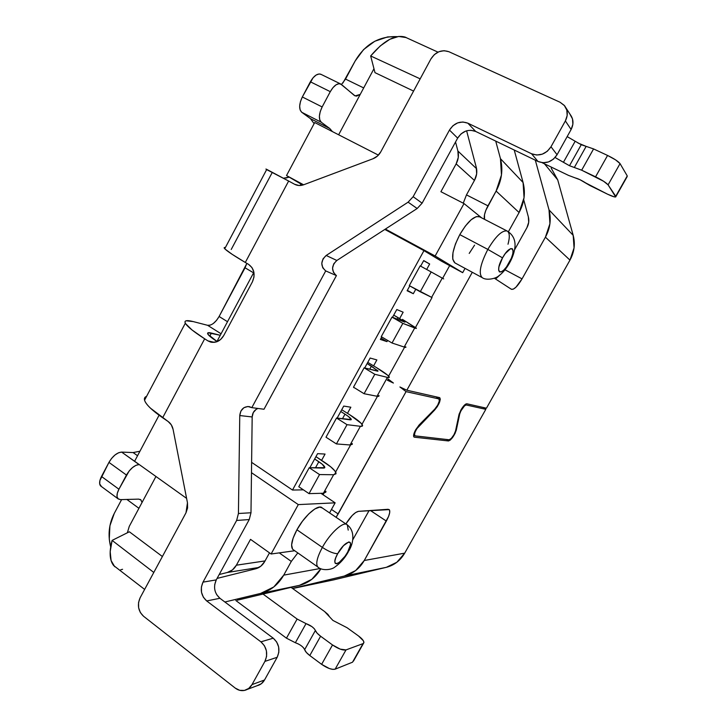 <?xml version="1.0" encoding="UTF-8"?>
<svg xmlns="http://www.w3.org/2000/svg" width="727" height="727" viewBox="0 0 727 727"><rect width="100%" height="100%" fill="white"/><g stroke="black" fill="none" stroke-linecap="round" stroke-linejoin="round"><path stroke-width="1.09" d="M293.79 550.085L292.572 549.185L291.609 544.932L293.126 538.107L296.934 529.774L322.361 547.404C328.858 551.629 333.975 553.72 337.701 553.656C345.452 539.443 355.712 538.189 347.679 552.093L350.523 544.641L350.26 542.506L348.842 541.924L343.535 545.632L337.701 553.656L335.738 557.818L334.856 561.208L335.183 563.298L336.656 563.788L339.036 562.616L344.998 556.291L347.679 552.093C340.254 565.879 329.595 567.905 337.701 553.656C333.975 553.72 328.858 551.629 322.361 547.404C317.172 557.155 315.6 563.634 317.644 566.86L318.58 567.551L317.644 566.86C315.6 563.643 317.172 557.155 322.361 547.404L296.934 529.774C291.845 539.443 290.427 545.95 292.672 549.294L317.644 566.86C321.87 571.131 331.666 569.877 334.838 567.069C340.272 563.298 344.752 558.245 348.288 551.902M454.957 262.929L452.748 259.221L452.985 252.614L455.447 243.963L459.791 234.621L487.835 249.406C480.229 264.374 478.366 273.779 482.237 277.65C478.357 273.788 480.229 264.374 487.835 249.406L459.791 234.621C452.348 249.461 450.731 258.894 454.948 262.92L482.246 277.65C486.19 280.731 495.65 278.686 498.504 276.069C502.511 273.179 506.156 268.89 509.436 263.192L509.173 262.747C501.194 277.541 494.006 272.861 502.53 257.867L487.835 249.406C495.632 236.32 502.048 230.168 507.073 230.977C509.663 232.449 509.981 236.866 508.009 244.227M292.499 490.043L423.959 250.642L441.398 261.138L423.959 250.642L384.819 229.441L423.959 250.642L292.499 490.043L303.404 489.844L292.499 490.043L251.615 462.354L292.499 490.043M440.907 191.71L456.147 163.875L474.431 180.432L456.147 163.875L458.264 157.505L457.901 151.034C458.964 155.378 458.373 159.658 456.147 163.875L440.907 191.71L464.017 203.569L440.907 191.71M388.981 379.694L388.627 380.339L388.981 379.694M265.055 560.917L236.375 565.197L250.524 539.352L271.098 554.001L298.297 504.602L251.478 472.677L298.297 504.602L271.098 554.001L294.726 550.739L271.098 554.001L250.524 539.352L236.375 565.197C234.203 569.014 231.186 571.449 227.324 572.485L259.021 567.433L227.324 572.485L232.486 569.895L236.375 565.197L265.055 560.917M380.366 339.436L386.946 341.617L387.609 340.418L386.946 341.617L381.066 338.164L386.946 341.617L380.366 339.436L381.73 336.955L380.366 339.436M399.977 317.953L403.149 312.192L396.797 309.538L392.525 317.317L396.797 309.538L403.149 312.192L399.977 317.953M353.867 387.655L354.412 387.764L353.867 387.655M373.596 365.872L376.868 359.929L370.143 358.038L364.69 367.962L370.143 358.038L376.868 359.929L373.596 365.872M347.479 413.336L350.841 407.22L343.744 406.075L337.128 418.107L343.744 406.075L350.841 407.22L347.479 413.336M321.598 460.355L325.06 454.066L317.59 453.657L309.838 467.752L317.59 453.657L325.06 454.066L321.598 460.355M407.12 290.764L413.318 293.708L415.762 289.273L413.318 293.708L407.347 290.355L413.318 293.708L407.12 290.764L409.783 285.929L407.12 290.764M426.667 269.463L429.666 264.001L423.714 260.575L420.642 266.155L423.714 260.575L429.666 264.001L426.667 269.463M338.637 134.777L373.969 68.72L338.637 134.777M127.343 532.791L129.261 526.384L155.941 476.485L129.261 526.384L127.343 532.791M314.709 122.536L286.52 175.552L300.969 184.04L300.187 185.503L300.969 184.04L286.52 175.552L303.595 184.794L286.52 175.552L314.709 122.536L378.403 155.124L314.709 122.536M253.896 272.252L216.964 341.463L253.896 272.252M159.077 415.235L134.613 461.254L186.594 498.368L134.613 461.254L159.077 415.235M219.2 574.521L227.324 572.485L219.2 574.521M476.567 168.709L457.901 151.034L455.538 141.983L457.901 151.034L476.567 168.709M320.925 493.306L335.138 502.839L298.297 504.602L335.138 502.839L320.925 493.306M385.392 229.069L435.155 255.995L462.681 272.67L441.398 261.138L462.681 272.67L465.062 268.372L462.681 272.67L435.155 255.995L464.017 203.569L435.155 255.995L385.392 229.069M302.832 185.049L300.969 184.04L302.832 185.049M481.656 217.873L464.017 203.569L481.656 217.873M509.527 263.029C512.835 257.085 514.671 251.351 515.052 245.808C515.216 239.247 512.553 234.303 507.073 230.977L479.302 216.655C473.995 215.692 467.497 221.68 459.791 234.621L465.307 226.106L471.114 219.772L476.285 216.619L479.647 216.828M474.577 245.135L469.206 253.423M329.558 512.898L335.138 502.839L329.558 512.898M296.934 529.774L302.423 521.259L308.711 513.944L314.782 508.982L319.689 507.092L322.288 507.982C318.726 503.457 304.722 515.27 296.934 529.774M507.073 230.977C502.048 230.168 495.641 236.311 487.835 249.406L502.53 257.867L498.922 266.845L498.622 270.135L499.431 271.907L501.212 271.907L503.693 270.162L506.483 266.945L511.381 258.176L512.762 253.914L513.108 250.597L512.353 248.734L510.608 248.634L505.283 253.569L502.53 257.867C510.827 242.664 517.569 248.216 509.173 262.747L509.436 263.192M322.288 507.982L347.324 524.912C344.071 520.559 330.285 532.764 322.361 547.404C330.285 532.773 344.062 520.568 347.324 524.912L348.215 530.11M423.641 260.711L429.666 264.001L423.641 260.711M431.629 297.352L420.242 291.781L431.175 271.943L442.261 278.105L431.629 297.352L442.261 278.105L443.688 278.914L431.175 271.943L420.242 291.781L409.292 285.647L420.151 265.891L431.175 271.943L420.151 265.891L409.292 285.647L431.629 297.352M402.458 319.38L416.126 327.995C416.716 328.586 416.244 328.586 414.708 327.986L404.176 347.043C405.757 347.561 406.275 347.488 405.721 346.815L404.176 347.043L392.026 343.008L402.84 323.37L414.708 327.986L404.176 347.043L392.026 343.008L381.248 336.674L391.998 317.108L402.84 323.37L392.026 343.008L381.248 336.674L391.998 317.108L402.84 323.37L416.371 328.34L402.458 319.38M404.875 321.916L393.725 315.127L398.096 317.635L397.251 319.18L398.096 317.635L405.012 322.097L391.998 317.108L404.766 322.116M376.05 367.344L367.771 362.364L376.05 367.344C383.474 371.842 387.845 374.996 389.163 376.786C389.645 377.577 389.063 377.776 387.418 377.386L376.995 396.251C378.676 396.569 379.303 396.297 378.867 395.424L378.994 395.988L376.995 396.251L364.082 393.716L374.796 374.278L387.418 377.386L376.995 396.251L364.082 393.716L353.486 387.191L364.127 367.826L374.796 374.278L364.082 393.716L353.486 387.191L364.127 367.826L374.796 374.278L387.418 377.386L389.327 377.286L387.782 375.323L376.05 367.344M377.931 370.815L367.126 363.536L371.415 366.126L369.707 369.243L371.415 366.126L378.013 371.088L364.127 367.826L377.704 371.215M349.887 414.853L341.735 409.728L349.887 414.853C357.184 419.497 361.383 422.914 362.464 425.104C362.828 426.095 362.146 426.495 360.401 426.295L350.078 444.979L352.268 443.57L352.304 444.288L350.078 444.979L336.419 443.924L347.024 424.677L360.401 426.295L350.078 444.979L336.419 443.924L325.996 437.209L336.537 418.025L347.024 424.677L336.419 443.924L325.996 437.209L336.537 418.025L347.024 424.677L360.401 426.295L362.537 425.768L361.246 423.387L349.887 414.853M351.241 419.243C350.705 418.152 348.624 416.462 344.998 414.154L340.763 411.482L344.998 414.154L342.435 418.807L344.998 414.154L348.46 416.516L351.268 419.597L336.537 418.025L350.16 419.833L351.241 419.243L350.905 419.842M325.923 491.243L325.869 492.124L323.415 493.242L309.03 493.633L298.779 486.726L309.22 467.734L324.787 467.652L322.215 464.19L314.664 458.982L318.826 461.718L315.427 467.897L318.826 461.718C322.388 464.099 324.378 465.925 324.805 467.207L323.56 468.097L309.22 467.734L319.535 474.567L309.03 493.633L298.779 486.726L309.22 467.734L319.535 474.567L333.638 474.74L323.415 493.242L309.03 493.633L319.535 474.567L333.638 474.74L336.01 473.777L334.947 470.987L330.712 466.816L315.945 456.647L323.969 461.918C331.148 466.689 335.165 470.378 336.019 472.968L333.638 474.74L323.415 493.242L325.914 491.252M436.073 396.824L439.153 399.068C439.799 400.05 439.308 402.076 437.681 405.139L439.362 400.922L438.854 398.905L406.057 391.626L338.164 513.953L331.476 509.445L338.164 513.953L336.101 517.324L406.057 391.626L438.854 398.905L436.073 396.824M414.408 437.2L413.908 436.954C413.163 435.773 413.763 433.365 415.68 429.748L419.297 424.786L434.791 409.101L437.681 405.139L434.791 409.101L419.297 424.786L415.68 429.748L413.654 434.9L413.672 436.545L414.408 437.2L448.514 440.962L414.408 437.2M455.547 430.902L453.975 434.71L455.547 430.902L458.973 414.69L460.945 409.892L465.725 404.085L466.834 403.776L486.445 408.201L569.968 260.112L486.445 408.201L466.834 403.776C465.298 403.867 463.335 405.911 460.945 409.892L458.973 414.69L455.547 430.902M575.184 141.265L567.16 136.603L575.166 141.256L563.425 162.303L555.092 157.514L569.495 165.729L563.425 162.303L575.166 141.256L581.246 144.709L569.495 165.729L581.664 170.191L603.592 181.259L608.09 184.849L615.733 196.29L615.669 196.962L614.088 196.808L607.59 194.209L589.824 185.467L579.973 179.696L568.496 175.38L542.106 162.675L568.496 175.38L575.348 177.961C578.056 178.624 581.527 180.296 585.762 182.968L607.59 194.209C611.843 196.226 614.542 197.144 615.678 196.962L608.09 184.849L620.049 163.62L627.247 175.907L627.137 176.67L615.733 196.29L627.247 175.907L620.049 163.62C618.268 161.376 614.106 158.65 607.572 155.451L615.615 159.895L620.049 163.62L608.09 184.849C606.236 182.731 602.065 180.051 595.558 176.825L581.664 170.191L593.577 148.926L607.572 155.451L595.558 176.825L607.572 155.451L593.577 148.926L586.144 146.381L593.577 148.926L581.664 170.191L569.495 165.729L581.246 144.709L586.144 146.381L574.33 167.501L586.144 146.381L578.029 143.046M298.352 643.949L295.362 642.732C300.133 644.476 303.232 646.776 304.658 649.647L315.391 630.454C315.981 632.145 317.717 634.071 320.607 636.225L309.793 655.536L306.349 652.428L304.658 649.647C305.213 651.392 306.921 653.355 309.793 655.536L320.607 636.225L332.521 644.958L321.625 664.342L309.793 655.536L321.625 664.342L332.521 644.958C338.273 648.857 342.762 650.511 346.007 649.911L335.147 669.176L332.73 669.367L329.304 668.522L321.625 664.342C327.35 668.267 331.848 669.885 335.147 669.176L346.007 649.911L363.018 643.631L352.531 662.197L335.147 669.176L352.531 662.197L363.918 642.586C363.909 640.851 362.091 638.633 358.456 635.925L347.061 627.719L332.93 620.44L329.576 616.859L332.93 620.44L347.061 627.719L358.456 635.925L363.355 640.741L363.918 642.577L363.018 643.631L346.007 649.911L340.218 649.138L332.521 644.958L320.607 636.225L317.126 633.162L314.237 628.664L311.956 626.656L297.125 619.04L263.047 594.086L297.125 619.04L286.465 638.179L235.848 600.52L286.465 638.179L297.125 619.04L306.031 623.612C310.783 625.393 313.91 627.683 315.391 630.454L304.658 649.647L303.513 647.766M117.874 498.667L120.4 499.631L138.693 499.122L140.974 499.967L141.792 501.957L140.829 499.822L138.693 499.122L120.4 499.631L118.119 498.913L117.029 496.677L117.301 493.279L118.919 489.226L101.498 476.467L108.95 462.381C112.794 455.983 117.02 452.548 121.627 452.094L133.105 452.567L137.548 455.72L133.105 452.567L139.929 451.24L133.105 452.567L121.627 452.094L118.51 452.785L115.002 454.975L111.64 458.355L108.95 462.381L99.917 480.502L99.69 483.909L101.516 486.608L100.58 485.918L117.874 498.667C116.393 496.705 116.747 493.551 118.919 489.226L129.161 470.978L132.523 467.552L136.004 465.298L139.239 464.553L121.627 452.094L139.075 464.553C134.54 465.089 130.333 468.588 126.462 475.049L108.95 462.381L126.462 475.049L118.919 489.226L101.498 476.467C99.354 480.765 99.045 483.918 100.58 485.918M283.43 178.206L289.192 177.124L286.02 178.042M333.111 579.992L386.328 567.324C394.225 565.297 400.35 560.572 404.703 553.147L364.254 560.499L386.346 521.077L370.434 510.518L386.346 521.077C389.518 515.17 390.481 511.354 389.236 509.609L358.475 511.345C354.821 512.208 350.614 516.406 345.861 523.922L352.177 515.525L355.685 512.508L358.475 511.345L388.173 509.282L389.563 510.081L389.699 512.608L388.572 516.47L364.254 560.499L404.703 553.147L485.818 409.328L483.337 407.502L485.818 409.328L404.703 553.147L396.851 562.271L386.328 567.324L333.075 580.001M551.202 168.155L557.709 179.86L573.194 235.366L574.057 247.898L569.968 260.112L545.423 237.166L522.05 278.868L515.979 287.165L513.271 289.173L511.345 289.246L494.396 278.241L511.454 289.31C514.116 289.746 517.651 286.265 522.05 278.868L505.02 269.808L522.05 278.868L545.423 237.166L569.968 260.112C574.33 252.078 575.402 243.836 573.194 235.366L549.021 209.876L549.93 223.68L545.423 237.166C550.212 228.278 551.411 219.181 549.021 209.876L573.194 235.366L557.709 179.86L544.468 163.811L557.709 179.86L551.211 168.164M388.618 376.113L404.603 347.179L388.618 376.113M415.49 327.468L432.029 297.543L415.49 327.468M442.643 278.323L449.668 265.619L442.643 278.323M439.753 397.678L406.838 390.217L472.296 272.28L406.838 390.217L399.914 386.973L406.057 391.626L399.914 386.973L406.838 390.217L439.571 397.614L440.308 399.123L439.453 402.494L437.318 406.602L434.61 410.073L416.853 428.676L415.09 432.065L414.454 434.791L415.135 435.909L449.177 439.78L451.34 438.381L453.975 434.71C452.067 437.899 450.467 439.59 449.177 439.78L414.881 435.837C413.99 433.674 415.408 430.311 419.134 425.758L418.688 425.44L419.134 425.758L434.61 410.073L434.146 409.755L434.61 410.073C439.163 404.466 440.88 400.332 439.753 397.678L439.699 397.651M323.079 494.751L323.924 493.215L323.079 494.751M335.638 472.014L350.559 445.006L335.638 472.014M362.001 424.295L377.449 396.333L362.001 424.295M387.282 380.185L393.407 383.047L387.982 378.931L393.407 383.047L387.282 380.185M526.902 227.715L514.58 249.797L526.902 227.715L528.693 222.353L528.347 216.873L523.713 199.798L528.347 216.873C529.283 220.572 528.802 224.189 526.902 227.715M474.54 180.241L466.47 194.891L463.253 203.187L466.47 194.891L474.54 180.241L476.658 173.871L476.276 167.392C477.348 171.745 476.767 176.025 474.54 180.241M369.062 510.608L352.74 539.861L369.062 510.608M390.39 380.766L387.364 380.039L390.39 380.766M269.49 552.856L264.728 561.508L269.49 552.856M496.105 191.065L485.781 210.439L484.491 214.774L484.555 219.363C483.664 216.401 484.791 211.884 487.944 205.832L466.47 194.891L487.944 205.832L496.105 191.065L519.087 212.538L496.105 191.065C501.766 180.45 503.22 169.655 500.467 158.686L523.086 182.532L500.467 158.686L501.457 175.007L496.105 191.065M508.409 231.731L519.087 212.538C524.34 202.733 525.676 192.728 523.086 182.532L514.234 150.026L523.086 182.532L524.049 197.68L519.087 212.538L508.409 231.731M297.806 552.911L291.309 561.417L283.73 575.139L320.253 568.496L283.73 575.139L273.806 586.953L260.648 593.414L224.879 602.001L260.648 593.414L299.46 585.353L260.648 593.414C270.489 590.869 278.177 584.772 283.73 575.139L291.309 561.417L297.806 552.911M485.818 409.328L466.161 404.966L464.662 405.657L460.791 411.037L459.737 413.89L455.047 433.501L450.377 440.008L448.514 440.962L446.587 439.49L448.514 440.962C451.649 439.526 454.248 435.909 456.302 430.102L459.737 413.89C461.481 408.974 463.626 405.993 466.161 404.966L485.818 409.328M535.317 160.185L549.021 209.876L535.317 160.185M364.254 560.499L355.703 570.522L344.271 576.057L292.518 588.434L344.271 576.057L386.328 567.324L344.271 576.057C352.831 573.848 359.502 568.659 364.254 560.499M341.463 84.486L345.534 79.089L363.691 87.922L345.534 79.089L355.203 60.923L363.591 49.572L374.796 41.248L387.582 36.932L397.251 36.65C379.276 35.923 365.263 44.02 355.203 60.923L342.899 83.005M217.073 578.41L255.586 568.823L260.802 566.215L264.728 561.508C262.538 565.342 259.494 567.778 255.586 568.823L217.073 578.41M279.259 552.874L291.309 561.417L279.259 552.874M257.094 685.688L261.338 683.725L264.528 679.99L277.178 657.281L278.823 652.328L278.641 646.957L276.678 641.996L273.234 638.188L219.917 598.285L216.628 594.613M214.683 584.699L216.264 579.892L249.234 519.56L250.988 512.762L252.169 416.962L253.278 412.582L256.186 409.328M333.511 272.543L332.539 268.227L333.757 263.801L336.846 260.475C331.339 265.764 331.194 270.808 336.419 275.588L264.001 409.246L336.419 275.588L325.714 270.917C320.407 266.037 320.552 260.884 326.178 255.468L336.846 260.475L417.171 208.513L422.114 203.169L457.656 138.121L461.054 133.886L465.698 131.105M470.787 130.26L475.649 131.433L538.025 161.494L543.151 162.757L548.567 161.921L553.465 159.104L557.064 154.733L571.113 129.515L572.876 124.244L572.503 118.919L570.023 114.321M114.275 513.398L121.618 499.603L114.275 513.398L109.922 525.757L109.268 539.098L110.677 546.886C107.714 535.117 108.914 523.958 114.275 513.398M126.871 499.449L138.921 508.309L126.871 499.449M258.003 408.456C254.405 409.901 252.46 412.736 252.169 416.962L239.765 415.544C240.582 409.337 243.763 406.366 249.306 406.62L251.815 407.647L264.001 409.246L251.815 407.647L325.714 270.917L336.419 275.588M247.253 689.405L257.285 685.643C260.375 684.879 262.792 682.998 264.528 679.99L251.996 684.616L264.91 661.388L277.178 657.281L264.528 679.99L251.996 684.616L264.91 661.388L266.591 656.327L266.418 650.829L264.428 645.74L260.92 641.841C266.864 647.321 268.19 653.837 264.91 661.388L277.178 657.281C280.386 649.893 279.077 643.531 273.234 638.188L260.92 641.841L206.695 600.947L219.917 598.285L273.234 638.188L260.92 641.841L206.695 600.947L203.369 597.221L201.515 592.341L201.388 587.053L203.006 582.136L216.264 579.892C213.165 587.062 214.374 593.196 219.917 598.285L206.695 600.947C201.07 595.731 199.834 589.461 203.006 582.136L236.638 520.45L249.234 519.56L216.264 579.892L203.006 582.136L236.638 520.45L238.429 513.498L236.638 520.45L249.234 519.56L250.988 512.762L238.429 513.498L239.765 415.544L252.169 416.962L250.988 512.762L238.429 513.498L239.765 415.544L240.891 411.055L243.854 407.738L247.862 406.484L251.815 407.647L325.714 270.917L322.761 267.809L321.77 263.392L323.024 258.876L326.178 255.468L408.101 202.17L417.171 208.513L422.114 203.169L413.145 196.69L449.468 130.069C454.257 122.854 460.382 120.555 467.843 123.172L531.528 153.751L538.025 161.494C545.723 164.247 552.075 162.003 557.064 154.733L550.993 146.772L565.37 120.918L571.113 129.515C573.83 124.108 573.567 119.164 570.322 114.675L565.942 107.869M251.996 684.616C250.224 687.687 247.762 689.614 244.608 690.386C241.291 691.077 238.174 690.314 235.266 688.115L239.683 690.314L244.417 690.432L248.743 688.433L251.996 684.616M143.519 616.232L235.266 688.115L143.519 616.232C138.185 611.098 137.049 604.946 140.12 597.785L138.548 602.592L138.63 607.781L140.375 612.57L143.519 616.232M185.985 512.808L140.12 597.785L185.985 512.808L187.466 502.784L187.584 507.955L185.985 512.808M173.09 429.403L187.466 502.784L173.09 429.403C172.363 425.977 170.718 423.359 168.155 421.533L171.318 424.868L173.09 429.403M146.027 396.606L145.991 396.624C144.419 397.424 144.01 398.832 144.773 400.822C145.536 402.831 147.463 405.302 150.544 408.238L168.155 421.533L162.648 417.761L204.669 338.809L192.055 329.994L185.621 323.688C184.622 322.106 184.803 321.143 186.139 320.789L193.2 321.579L207.622 325.314L221.072 333.775L207.622 325.314L193.2 321.579C186.739 319.935 184.113 320.471 185.33 323.188L144.555 400.186C145.873 404.43 151.907 410.292 162.648 417.761L204.669 338.809C193.618 331.712 187.166 326.505 185.33 323.188M220.272 335.274L208.04 332.784L207.977 334.32L217.209 341.617C211.793 338.128 208.631 335.565 207.731 333.92C207.159 332.621 208.385 332.339 211.412 333.075L220.272 335.274M214.311 342.353L207.886 340.863L204.669 338.809L207.886 340.863L214.311 342.353M223.707 335.592C220.399 341.008 216.01 343.162 210.548 342.044L207.886 340.863L212.057 342.344L216.528 341.872L220.617 339.5L223.707 335.592L252.387 281.867L223.707 335.592M248.607 264.401C254.268 268.663 255.522 274.479 252.387 281.867L253.996 276.987L253.832 271.953L251.942 267.527L248.607 264.401L245.308 262.456L248.607 264.401M272.071 172.808L231.213 249.479M224.743 248.752C223.789 247.716 223.998 247.316 225.379 247.553L224.943 247.498C223.834 247.407 223.889 247.943 225.106 249.116L232.186 254.341L245.308 262.456L288.646 181.032L266.645 169.6C265.519 168.891 265.555 168.828 266.754 169.4L224.743 248.752C227.088 251.151 233.949 255.722 245.308 262.456L288.646 181.032L266.754 169.4M246.762 263.61L219.118 316.49L216.555 320.343L213.456 323.388M210.367 325.114L207.622 325.314C211.593 325.623 215.428 322.688 219.118 316.49L245.054 267.79L246.835 263.356M321.134 74.418L319.162 73.954L316.172 75.008L313.073 77.762L302.332 96.973L300.442 101.626L299.669 106.178L300.124 109.904L301.714 112.267L310.456 118.646L314.119 123.654L310.456 118.646L329.767 128.515L332.412 131.587L329.767 128.515L321.298 122.254L319.771 119.919L319.389 116.193L320.225 111.631L322.152 106.951L330.285 91.657L333.011 87.585L336.092 84.786L339.046 83.687L341.426 84.45L354.322 95.446L356.557 96.137L360.247 94.374L355.121 95.937L340.536 83.914C337.164 83.132 333.748 85.722 330.285 91.657L310.365 81.797L330.285 91.657L322.152 106.951L302.332 96.973L322.152 106.951C318.789 114.148 318.508 119.246 321.298 122.254L301.714 112.267L321.298 122.254L329.767 128.515L310.456 118.646L301.714 112.267C298.815 109.214 299.024 104.115 302.332 96.973L310.365 81.797C313.791 75.908 317.236 73.372 320.68 74.19L340.509 83.896M294.617 184.276L288.646 181.032L294.617 184.276C297.443 185.749 300.469 185.903 303.704 184.758L299.006 185.503L294.617 184.276M372.978 158.759L303.704 184.758L372.978 158.759C376.341 157.441 378.949 155.133 380.794 151.825L377.458 156.041L372.978 158.759M430.92 58.942L380.794 151.825L430.92 58.942C435.627 51.753 441.634 49.354 448.932 51.726L444.07 50.69L438.944 51.708L434.328 54.607L430.92 58.942M560.072 102.253L448.932 51.726L560.072 102.253L564.57 105.733C567.887 110.322 568.15 115.375 565.37 120.918L571.113 129.515L557.064 154.733L550.993 146.772C545.886 154.233 539.398 156.55 531.528 153.751L538.025 161.494L475.649 131.433L467.843 123.172L475.649 131.433C468.342 128.852 462.345 131.078 457.656 138.121L449.468 130.069L457.656 138.121L422.114 203.169L413.145 196.69L408.101 202.17L417.171 208.513L336.846 260.475L326.178 255.468L408.101 202.17L413.145 196.69L449.468 130.069L452.939 125.726L457.647 122.89L462.872 121.991L467.843 123.172L531.528 153.751L536.762 155.024L542.306 154.16L547.304 151.261L550.993 146.772L565.37 120.918L567.178 115.52L566.796 110.068L564.297 105.406L560.072 102.253M253.587 272.843L245.054 267.79L253.587 272.843M209.749 336.201L211.412 333.075L209.749 336.201M227.515 321.707L219.118 316.49L227.515 321.707M237.238 600.22L299.46 585.353C308.548 583.018 315.691 577.492 320.88 568.778L311.828 579.328L299.46 585.353L237.284 600.211M495.732 141.111L500.467 158.686L495.732 141.111M466.616 130.805L476.276 167.392L466.616 130.805M295.362 642.732L286.465 638.179L295.362 642.732L306.031 623.612L295.362 642.732M334.447 579.71L292.654 588.525L334.447 579.71M291.045 587.371L324.605 611.543L327.886 614.36L329.576 616.859L324.605 611.543L291.045 587.371M495.578 279.004L499.758 275.142M114.721 566.724L111.095 560.572L110.177 551.611L112.112 540.397L129.361 531.782L162.394 556.528L129.361 531.782L112.112 540.397L153.797 572.449L112.112 540.397C109.068 551.893 109.568 560.272 113.621 565.524L118.01 568.905M374.987 72.645L413.572 91.075L374.987 72.645L370.661 55.961L420.17 78.852L370.661 55.961L374.987 72.645M406.12 37.486L404.839 37.004C395.015 34.423 383.629 40.739 370.661 55.961L380.276 45.919L389.817 39.294L398.623 36.45L406.075 37.568M465.335 404.348L466.161 404.966L465.335 404.348M459.255 413.654L459.737 413.89L459.255 413.654M455.774 429.839L456.302 430.102L455.774 429.839M120.737 569.768L122.572 569.296M146.581 396.369C144.755 397.033 144.082 398.305 144.555 400.186M348.796 550.975C353.931 542.569 354.976 530.774 347.324 524.921M324.805 467.207L324.369 468.006M436.2 396.851L439.026 398.969M210.548 342.044L211.421 342.253M140.974 499.967L140.184 499.394M144.637 589.424L113.621 565.524M437.972 52.135L404.839 37.004M363.464 643.395L353.467 661.088M615.887 196.59L627.137 176.67M413.608 435.219L414.844 435.818"/></g></svg>
